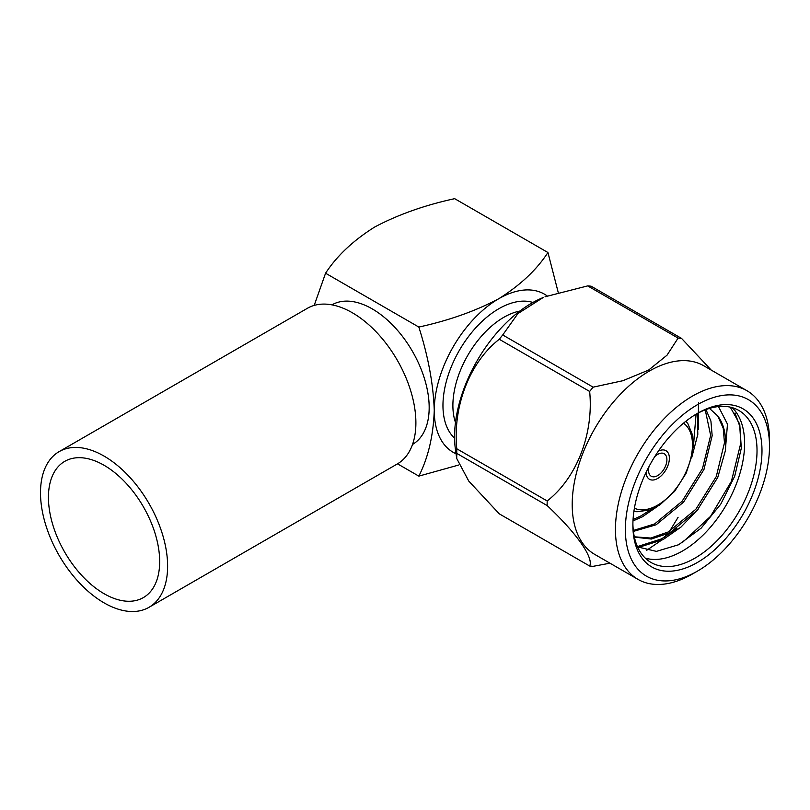 <?xml version="1.0" encoding="UTF-8"?>
<svg xmlns="http://www.w3.org/2000/svg" width="810" height="810" viewBox="0 0 810 810"><rect width="100%" height="100%" fill="white"/><g stroke="black" fill="none" stroke-linecap="round" stroke-linejoin="round"><path stroke-width="1.21" d="M59.12 451.636L307.395 308.296A89.89 51.891 60 0 1 352.33 312.751A89.89 51.891 60 0 1 411.055 391.959A89.89 51.891 60 0 1 397.275 463.978L148.999 607.318A89.89 51.891 60 0 1 59.12 555.427A89.89 51.891 60 0 1 59.12 451.636A89.89 51.891 60 0 1 104.055 456.091A89.89 51.891 60 0 1 162.78 535.299A89.89 51.891 60 0 1 148.999 607.318M104.055 465.264A78.651 45.411 60 0 1 155.439 534.57A78.651 45.411 60 0 1 143.38 597.588A78.651 45.411 60 0 1 64.729 552.187A78.651 45.411 60 0 1 64.729 461.366A78.651 45.411 60 0 1 104.055 465.264M646.066 472.443A16.504 9.528 120 0 0 649.458 479.267A16.504 9.528 120 0 0 665.962 469.739A16.504 9.528 120 0 0 665.962 450.684A16.504 9.528 120 0 0 658.358 451.15A16.504 9.528 -60 0 1 665.962 450.684A16.504 9.528 -60 0 1 665.962 469.739A16.504 9.528 -60 0 1 649.458 479.267A16.504 9.528 -60 0 1 646.066 472.443M649.023 466.57A12.99 7.503 120 0 0 651.22 476.229A12.99 7.503 120 0 0 664.21 468.727A12.99 7.503 120 0 0 664.21 453.721A12.99 7.503 120 0 0 657.71 454.369A12.99 7.503 120 0 0 654.743 456.648M718.48 406.569L727.471 424.126L725.314 450.947L717.761 477.414L697.359 510.097L669.91 532.767L651.351 539.035L634.392 537.121M705.966 409.587L710.917 421.099L712.172 435.669L703.971 469.446L683.569 502.139L656.11 524.799L633.42 531.39M697.218 413.546L697.815 434.332L691.669 457.812M657.356 506.503L642.32 516.841L632.985 520.921M735.004 413.019L739.773 426.242L740.806 443.07L731.42 481.302L710.562 516.345L681.969 542.892M676.998 528.464L661.578 538.873L637.429 546.608M698.463 402.671L698.291 429.472M725.314 450.947C726.661 436.053 724.14 424.399 717.751 415.975L723.219 428.207L724.474 442.776L716.273 476.553L695.871 509.237L668.412 531.907L650.713 538.053L634.321 536.797M705.226 409.86L710.654 435.405L702.483 468.585L682.081 501.279L654.622 523.938L633.319 530.469M696.043 414.193L693.33 447.636M650.643 509.763L640.831 515.98L633.066 519.504M698.119 509.217L680.937 527.118L662.955 539.673L638.442 547.438M717.751 415.975L709.469 408.412M637.561 546.912L656.414 551.377L678.669 544.725L701.156 528.14L720.748 504.164L734.71 476.189L741.302 448.254L739.753 424.156L730.286 407.157M632.894 523.726A87.784 50.676 120 0 0 651.068 562.494A87.784 50.676 120 0 0 738.841 511.819A87.784 50.676 120 0 0 738.841 410.457A87.784 50.676 120 0 0 696.185 414.112M732.199 407.643A87.784 50.676 -60 0 1 726.428 504.65A87.784 50.676 -60 0 1 645.297 558.151M456.658 458.126L455.433 449.439A108.935 62.896 -60 0 1 543.115 297.564L517.904 313.602L502.726 334.965A125.094 72.222 120 0 0 499.264 339.268C469.851 362.121 452.608 406.245 456.779 448.77A125.094 72.222 120 0 0 456.779 453.387L456.708 458.46L468.767 481.099L499.264 513.834L589.66 566.028C593.831 557.756 576.781 533.426 547.175 505.582A125.094 72.222 -60 0 1 547.175 500.965C576.588 478.113 593.831 433.998 589.66 391.463A125.094 72.222 -60 0 1 593.122 387.16L622.819 380.73L648.567 370.109L667.015 355.195L678.102 338.094A125.094 72.222 -60 0 1 681.554 338.408L711.231 370.089M397.528 463.836L418.831 476.128C428.166 457.761 433.309 435.881 434.261 410.508A91.287 52.711 120 0 0 456.04 453.762M418.831 327.058C428.196 356.37 433.34 384.193 434.261 410.508A91.287 52.711 120 0 1 498.818 298.698C475.561 311.05 448.902 320.507 418.831 327.058L325.569 273.213C336.909 255.849 353.281 240.459 374.676 227.033C398.085 214.62 424.754 205.163 454.673 198.673L547.935 252.517C536.686 269.791 520.314 285.181 498.818 298.698A91.287 52.711 120 0 1 547.185 295.944M314.199 305.41L325.569 273.213M412.533 444.427A80.585 46.524 -120 0 0 424.825 379.839A80.585 46.524 -120 0 0 372.195 308.873A80.585 46.524 -120 0 0 331.958 304.854M458.642 465.041L418.831 476.128M558.181 292.278L547.935 252.517M454.572 438.159A79.005 45.613 -60 0 1 459.321 350.436A79.005 45.613 -60 0 1 532.919 302.464M455.473 422.486A71.979 41.553 -60 0 1 467.795 355.327A71.979 41.553 -60 0 1 519.797 311.07M681.554 338.408L591.158 286.214A125.094 72.222 120 0 0 587.696 285.9L545.049 296.784M697.44 404.696A101.908 58.836 120 0 0 625.371 529.517A101.908 58.836 120 0 0 697.44 571.121A101.908 58.836 120 0 0 769.5 446.31A101.908 58.836 120 0 0 697.44 404.696M697.44 413.373A91.287 52.711 -60 0 1 761.987 450.643A91.287 52.711 -60 0 1 697.44 562.444A91.287 52.711 -60 0 1 632.883 525.184A91.287 52.711 -60 0 1 697.44 413.373L697.44 413.373M697.44 571.121L692.469 573.986A108.935 62.896 -60 0 1 638.007 579.383A108.935 62.896 -60 0 1 621.31 492.095A108.935 62.896 -60 0 1 692.469 396.1A108.935 62.896 -60 0 1 746.942 390.703A108.935 62.896 -60 0 1 769.5 440.569L769.5 446.31M746.942 390.703L703.698 365.735A108.935 62.896 120 0 0 649.235 371.132A108.935 62.896 120 0 0 578.067 467.127A108.935 62.896 120 0 0 594.763 554.415L638.007 579.383M609.96 563.193L593.122 566.332A125.094 72.222 -60 0 1 589.66 566.028M678.102 517.276L669.587 531.269M667.237 534.114L664.17 537.415M660.211 541.09L646.35 550.527M587.696 285.9L678.102 338.094M593.122 387.16L502.726 334.965M456.779 453.387L547.175 505.582M499.264 339.268L589.66 391.463M547.175 500.965L456.779 448.77M634.412 508.204A49.157 28.38 120 0 0 682.293 479.166A49.157 28.38 120 0 0 683.498 423.174M685.867 421.261L687.842 423.579L692.854 435.81L692.56 453.62L686.161 473.182L674.7 491.255L659.745 505.015L650.177 509.935L636.933 511.768L633.936 511.211"/></g></svg>
